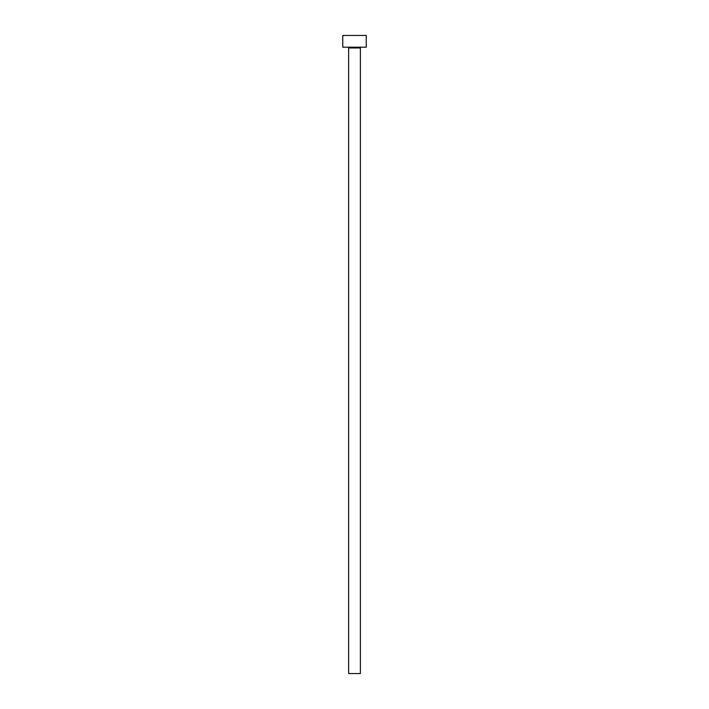 <?xml version="1.0" encoding="UTF-8"?>
<svg xmlns="http://www.w3.org/2000/svg" width="709" height="709" viewBox="0 0 709 709"><rect width="100%" height="100%" fill="white"/><g stroke="black" fill="none" stroke-linecap="round" stroke-linejoin="round"><path stroke-width="1.06" d="M360.376 47.973L348.624 47.973L348.624 673.55L360.376 673.55L360.376 47.973A0.78 0.78 0 0 1 361.156 47.193M348.624 47.973A0.78 0.78 0 0 0 347.844 47.193M366.243 47.193L342.757 47.193L342.757 35.45L366.243 35.45L366.243 47.193"/></g></svg>
